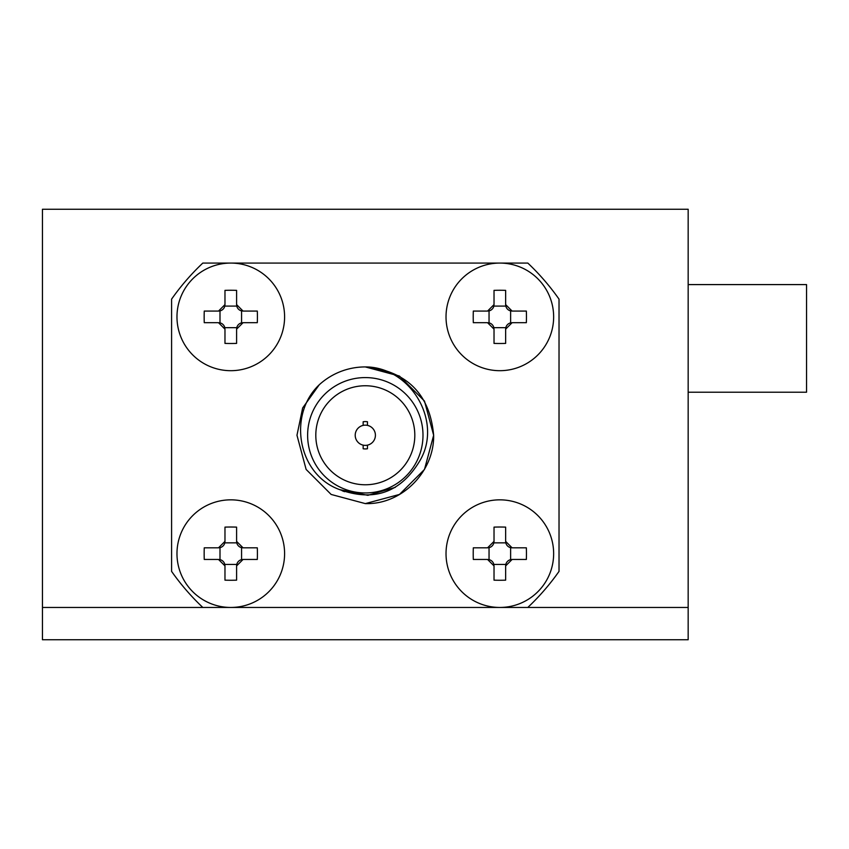 <?xml version="1.0" encoding="UTF-8"?>
<svg xmlns="http://www.w3.org/2000/svg" width="849" height="849" viewBox="0 0 849 849"><rect width="100%" height="100%" fill="white"/><g stroke="black" fill="none" stroke-linecap="round" stroke-linejoin="round"><path stroke-width="1.27" d="M688.168 284.595L806.55 284.595L806.55 392.217L688.168 392.217M688.168 209.257L42.45 209.257L42.45 607.449L202.805 607.449L42.45 607.449L42.45 639.743L688.168 639.743L688.168 607.449L527.813 607.449A236.765 236.765 0 0 0 559.024 571.388L559.024 299.135A236.765 236.765 0 0 0 527.813 263.073L202.805 263.073A236.765 236.765 0 0 0 171.594 299.135L171.594 571.388A236.765 236.765 0 0 0 202.805 607.449L688.168 607.449L688.168 209.257M365.314 492.951A57.679 57.679 0 0 0 422.993 435.261A57.679 57.679 0 0 0 365.314 377.582A57.679 57.679 0 0 0 307.625 435.261A57.679 57.679 0 0 0 365.314 492.951M365.314 366.927L399.476 376.075L368.944 367.023L399.476 376.075L424.489 401.089L433.648 435.261L424.489 469.433L399.476 494.447L365.314 503.606L399.476 494.447L424.489 469.433L433.648 435.261L424.489 401.089L399.476 376.075L368.944 367.023C408.454 372.647 430.019 395.39 433.648 435.261C434.327 471.524 402.076 504.794 365.314 503.606L331.142 494.447L306.128 469.433L296.97 435.261L302.658 407.955L319.266 384.756C287.524 414.662 297.543 474.527 339.568 489.586C373.847 501.971 400.452 492.611 419.395 461.506C442.881 423.407 412.752 369.846 368.944 367.023A68.334 68.334 0 0 0 319.266 384.756L302.658 407.955L296.97 435.261L306.128 469.433L331.142 494.447L365.314 503.606L331.142 494.447L306.128 469.433L296.97 435.261L302.658 407.955L319.266 384.756M368.944 367.023L399.476 376.075L424.489 401.089L433.648 435.261L424.489 469.433L399.476 494.447L365.314 503.606M365.314 385.754A49.507 49.507 0 0 0 315.807 435.261A49.507 49.507 0 0 0 365.314 484.768A49.507 49.507 0 0 0 414.811 435.261A49.507 49.507 0 0 0 365.314 385.754M367.458 445.141A10.114 10.114 0 0 1 363.16 445.141L363.16 448.76A13.669 13.669 0 0 0 367.458 448.76L367.458 445.141A10.114 10.114 0 0 0 367.458 425.381L367.458 421.762A13.669 13.669 0 0 0 363.16 421.762L363.16 425.381A10.114 10.114 0 0 1 367.458 425.381M363.16 425.381A10.114 10.114 0 0 0 363.16 445.141M395.294 487.368L367.85 495.328L339.568 489.597L367.85 495.328L395.294 487.368L367.85 495.328L339.568 489.597L367.85 495.328L395.294 487.368L367.85 495.328L339.568 489.597L367.85 495.328L395.294 487.368M342.105 490.722L344.535 491.677M284.595 316.879A53.805 53.805 0 0 1 242.305 369.442A53.805 53.805 0 0 1 176.974 316.879A53.805 53.805 0 0 1 230.779 263.073A53.805 53.805 0 0 1 284.595 316.879M236.765 327.672A6.452 6.452 0 0 1 241.572 322.864L243.058 322.694L236.595 329.147L236.765 327.672L224.805 327.672A6.452 6.452 0 0 0 219.997 322.864L219.997 310.893A6.452 6.452 0 0 0 224.805 306.086L236.765 306.086A6.452 6.452 0 0 0 241.572 310.893L241.572 322.864M236.595 329.147L236.595 343.399A84.221 42.11 180 0 1 224.974 343.399L224.974 329.147L218.511 322.694L219.997 322.864M224.974 329.147L224.805 327.672M218.511 322.694L204.259 322.694A84.221 42.11 -90 0 1 204.259 311.074L218.511 311.074L224.974 304.611L224.974 290.358A84.221 42.11 0 0 1 236.595 290.358L236.595 304.611L243.058 311.074L241.572 310.893M236.595 304.611L236.765 306.086M224.974 304.611L224.805 306.086M218.511 311.074L219.997 310.893M243.058 311.074L257.311 311.074A84.221 42.11 90 0 1 257.311 322.694L243.058 322.694M284.595 553.644A53.805 53.805 0 0 1 242.305 606.207A53.805 53.805 0 0 1 176.974 553.644A53.805 53.805 0 0 1 230.779 499.838A53.805 53.805 0 0 1 284.595 553.644M236.765 564.436A6.452 6.452 0 0 1 241.572 559.629L243.058 559.459L236.595 565.912L236.765 564.436L224.805 564.436A6.452 6.452 0 0 0 219.997 559.629L219.997 547.658A6.452 6.452 0 0 0 224.805 542.851L236.765 542.851A6.452 6.452 0 0 0 241.572 547.658L241.572 559.629M236.595 565.912L236.595 580.164A84.221 42.11 180 0 1 224.974 580.164L224.974 565.912L218.511 559.459L219.997 559.629M224.974 565.912L224.805 564.436M218.511 559.459L204.259 559.459A84.221 42.11 -90 0 1 204.259 547.828L218.511 547.828L224.974 541.375L224.974 527.123A84.221 42.11 0 0 1 236.595 527.123L236.595 541.375L243.058 547.828L241.572 547.658M236.595 541.375L236.765 542.851M224.974 541.375L224.805 542.851M218.511 547.828L219.997 547.658M243.058 547.828L257.311 547.828A84.221 42.11 90 0 1 257.311 559.459L243.058 559.459M553.644 553.644A53.805 53.805 0 0 1 511.353 606.207A53.805 53.805 0 0 1 446.022 553.644A53.805 53.805 0 0 1 499.838 499.838A53.805 53.805 0 0 1 553.644 553.644M505.813 564.436A6.452 6.452 0 0 1 510.62 559.629L512.106 559.459L505.643 565.912L505.813 564.436L493.853 564.436A6.452 6.452 0 0 0 489.045 559.629L489.045 547.658A6.452 6.452 0 0 0 493.853 542.851L505.813 542.851A6.452 6.452 0 0 0 510.62 547.658L510.62 559.629M505.643 565.912L505.643 580.164A84.221 42.11 180 0 1 494.022 580.164L494.022 565.912L487.57 559.459L489.045 559.629M494.022 565.912L493.853 564.436M487.57 559.459L473.317 559.459A84.221 42.11 -90 0 1 473.317 547.828L487.57 547.828L494.022 541.375L494.022 527.123A84.221 42.11 0 0 1 505.643 527.123L505.643 541.375L512.106 547.828L510.62 547.658M505.643 541.375L505.813 542.851M494.022 541.375L493.853 542.851M487.57 547.828L489.045 547.658M512.106 547.828L526.359 547.828A84.221 42.11 90 0 1 526.359 559.459L512.106 559.459M553.644 316.879A53.805 53.805 0 0 1 511.353 369.442A53.805 53.805 0 0 1 446.022 316.879A53.805 53.805 0 0 1 499.838 263.073A53.805 53.805 0 0 1 553.644 316.879M505.813 327.672A6.452 6.452 0 0 1 510.62 322.864L512.106 322.694L505.643 329.147L505.813 327.672L493.853 327.672A6.452 6.452 0 0 0 489.045 322.864L489.045 310.893A6.452 6.452 0 0 0 493.853 306.086L505.813 306.086A6.452 6.452 0 0 0 510.62 310.893L510.62 322.864M505.643 329.147L505.643 343.399A84.221 42.11 180 0 1 494.022 343.399L494.022 329.147L487.57 322.694L489.045 322.864M494.022 329.147L493.853 327.672M487.57 322.694L473.317 322.694A84.221 42.11 -90 0 1 473.317 311.074L487.57 311.074L494.022 304.611L494.022 290.358A84.221 42.11 0 0 1 505.643 290.358L505.643 304.611L512.106 311.074L510.62 310.893M505.643 304.611L505.813 306.086M494.022 304.611L493.853 306.086M487.57 311.074L489.045 310.893M512.106 311.074L526.359 311.074A84.221 42.11 90 0 1 526.359 322.694L512.106 322.694"/></g></svg>

